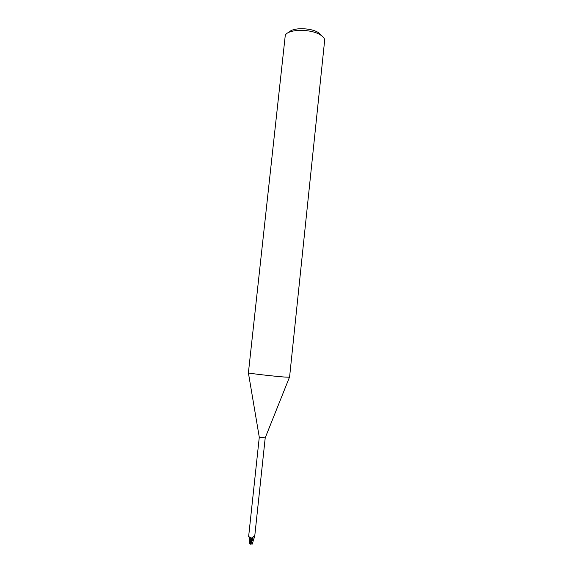 <?xml version="1.0" encoding="UTF-8"?>
<svg xmlns="http://www.w3.org/2000/svg" width="573" height="573" viewBox="0 0 573 573"><rect width="100%" height="100%" fill="white"/><g stroke="black" fill="none" stroke-linecap="round" stroke-linejoin="round"><path stroke-width="0.86" d="M289.566 377.22L284.946 377.077C274.417 376.332 249.176 373.431 248.396 372.88L285.225 35.77C286.536 28.958 311.282 28.435 320.823 35.175C323.193 36.729 324.483 38.334 324.69 39.988L289.566 377.22M265.199 437.879L259.29 437.242M321.625 35.727L318.703 32.819C311.297 27.619 292.474 27.303 289.121 32.253M252.5 543.899L250.179 544.128L252.607 539.952L253.445 539.666L252.442 539.594L252.328 538.04L254.376 535.776L254.634 537.109L253.345 539.759L250.602 539.451L251.905 539.795L250.616 539.408L249.67 537.13L250.945 537.352L252.005 539.938L249.642 543.884L249.276 543.77L250.602 539.451L249.921 539.186M259.283 437.263L248.639 536.514L249.67 537.13M250.1 539.25L249.341 538.606L249.062 537.152M252.836 539.909L251.984 539.895L253.445 539.651L252.485 543.992L250.895 542.337L250.265 544.049L250.888 544.228M252.442 539.594C252.242 537.854 252.886 536.579 254.376 535.776M249.348 542.681L249.914 539.214L251.991 539.924M252.02 544.149L252.406 544.013M251.533 541.499L250.895 542.337M251.368 542.387L251.597 541.499M252.743 542.244L252.557 543.584M252.607 539.952L252.005 539.938M250.716 541.793L251.898 539.795L251.676 538.577M251.225 541.843L250.723 541.786M265.177 437.937L289.451 377.27M254.634 537.145L265.206 437.901M251.891 539.336L250.945 537.352M259.297 437.306L248.396 372.88M250.265 544.049L252.27 543.985M249.362 542.345L249.319 538.792M252.672 542.925L252.55 544.006M249.226 543.648L249.413 541.886M249.642 543.884L250.179 544.128"/></g></svg>
